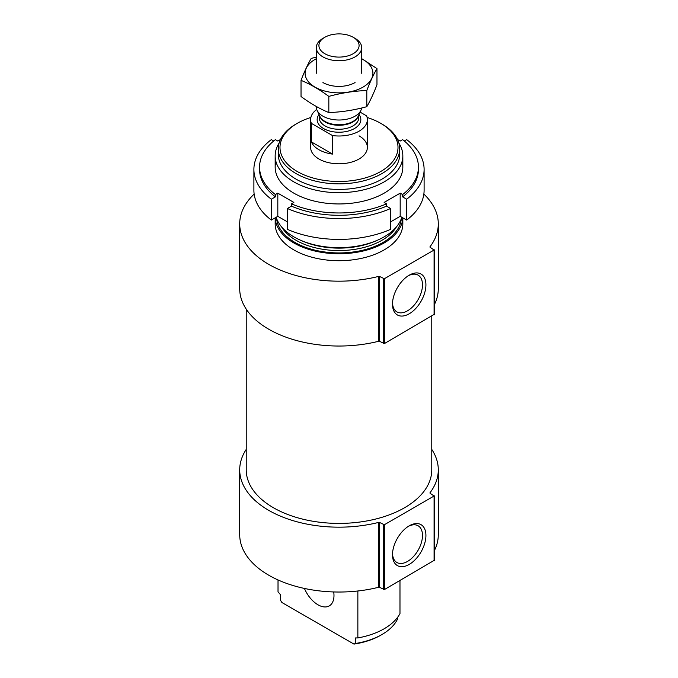 <?xml version="1.0" encoding="UTF-8"?>
<svg xmlns="http://www.w3.org/2000/svg" width="678" height="678" viewBox="0 0 678 678"><rect width="100%" height="100%" fill="white"/><g stroke="black" fill="none" stroke-linecap="round" stroke-linejoin="round"><path stroke-width="1.02" d="M278.022 579.944L278.022 591.835L280.531 594.759L280.531 600.318L281.921 602.513L353.958 644.1L355.34 643.515L355.34 637.956L357.857 637.93L357.857 590.987M399.978 580.571L399.978 613.607A63.834 36.849 180 0 1 357.857 637.93M397.469 617.505L397.469 619.192A60.706 35.053 180 0 1 381.926 634.54A60.706 35.053 180 0 1 355.34 643.515M381.926 634.54L380.722 635.235A59.011 34.07 180 0 1 353.958 644.1M367.12 117.463A59.011 34.07 180 0 1 380.722 123.328L380.722 123.328A59.011 34.07 180 0 1 380.722 171.509A59.011 34.07 180 0 1 297.278 171.509A59.011 34.07 180 0 1 297.278 123.328A59.011 34.07 180 0 1 310.88 117.463M359.06 135.837A28.366 16.382 180 0 1 367.366 147.414A28.366 16.382 180 0 1 339 163.796A28.366 16.382 180 0 1 310.634 147.414L310.634 119.616A28.366 16.382 180 0 1 316.736 109.463M381.926 124.023L380.722 123.328L381.926 124.023A60.706 35.053 180 0 1 399.706 148.804A60.706 35.053 180 0 1 339 183.857A60.706 35.053 180 0 1 278.294 148.804A60.706 35.053 180 0 1 296.074 124.023L297.278 123.328M399.706 148.804L399.706 154.364A60.706 35.053 180 0 1 339 189.416A60.706 35.053 180 0 1 278.294 154.364L278.294 148.804M398.901 143.109A63.834 36.849 180 0 1 402.834 155.838A63.834 36.849 180 0 1 339 192.688A63.834 36.849 180 0 1 275.166 155.838A63.834 36.849 180 0 1 279.099 143.109M401.834 217.282A63.834 36.849 180 0 1 339 247.656A63.834 36.849 180 0 1 276.166 217.282M402.808 217.841A63.834 36.849 180 0 1 339 253.758A63.834 36.849 180 0 1 275.192 217.841L275.166 223.85A63.834 36.849 180 0 0 339 260.708A63.834 36.849 180 0 0 402.834 223.85L402.834 217.85M239.707 223.85L239.707 288.709A99.293 57.325 180 0 0 378.697 341.254A0.848 0.492 180 0 1 379.638 341.356L379.638 276.505A0.848 0.492 180 0 0 378.697 276.395A99.293 57.325 180 0 1 239.707 223.85A99.293 57.325 180 0 1 254.148 194.078M423.852 194.078A99.293 57.325 180 0 1 438.293 223.85A99.293 57.325 180 0 1 430.013 246.775A0.848 0.492 180 0 0 430.191 247.317L434.081 250.029L384.333 278.751L379.638 276.505M434.081 314.423L384.333 343.61L379.638 341.356M392.494 304.151A23.637 13.645 120 0 0 409.207 313.795A23.637 13.645 120 0 0 425.92 284.853A23.637 13.645 120 0 0 409.207 275.2A23.637 13.645 120 0 0 392.494 304.151M438.293 223.85L438.293 288.709A99.293 57.325 180 0 1 434.251 304.897M431.767 316.219L431.767 469.846A92.767 53.562 180 0 1 339 523.408A92.767 53.562 180 0 1 246.233 469.846L246.233 309.151M239.707 469.846L239.707 534.705A99.293 57.325 180 0 0 378.697 587.25A0.848 0.492 180 0 1 379.638 587.351L379.638 522.492A0.848 0.492 180 0 0 378.697 522.391A99.293 57.325 180 0 1 239.707 469.846A99.293 57.325 180 0 1 246.233 449.412M431.767 449.412A99.293 57.325 180 0 1 438.293 469.846A99.293 57.325 180 0 1 430.013 492.77A0.848 0.492 180 0 0 430.191 493.313L434.081 496.025L384.333 524.747L379.638 522.492M434.081 560.418L384.333 589.606L379.638 587.351M392.494 554.774A23.637 13.645 120 0 0 409.207 564.427A23.637 13.645 120 0 0 425.92 535.476A23.637 13.645 120 0 0 409.207 525.831A23.637 13.645 120 0 0 392.494 554.774M438.293 469.846L438.293 534.705A99.293 57.325 180 0 1 434.251 550.892M333.712 591.953A22.696 13.102 60 0 1 329.288 605.895A22.696 13.102 60 0 1 304.43 588.445M392.52 303.117A21.204 12.246 120 0 0 396.893 311.872A21.204 12.246 120 0 0 418.097 299.634A21.204 12.246 120 0 0 418.097 275.141A21.204 12.246 120 0 0 408.326 275.743M392.52 553.748A21.204 12.246 120 0 0 396.893 562.503A21.204 12.246 120 0 0 418.097 550.256A21.204 12.246 120 0 0 418.097 525.772A21.204 12.246 120 0 0 408.326 526.365M397.545 139.524L400.181 141.049L402.613 139.643A79.436 45.858 180 0 1 418.436 167.102L418.436 169.424A79.436 45.858 180 0 1 402.613 196.883L406.664 199.222L406.664 220.07A85.106 49.138 180 0 0 424.106 190.264L424.106 169.424A85.106 49.138 180 0 1 406.664 199.222M418.436 167.102A79.436 45.858 180 0 1 402.613 194.569L402.613 196.883M280.455 139.524L277.819 141.049L275.387 139.643A79.436 45.858 180 0 0 259.564 167.102A79.436 45.858 180 0 0 275.387 194.569L277.819 193.162L293.862 202.425L291.43 203.832A79.436 45.858 180 0 0 386.57 203.832L386.57 206.146A79.436 45.858 180 0 1 291.43 206.146L287.379 208.485L287.379 229.334A85.106 49.138 180 0 0 390.621 229.334L390.621 208.485A85.106 49.138 180 0 1 287.379 208.485M291.43 203.832L291.43 206.146M404.291 140.99L406.664 139.617A85.106 49.138 180 0 1 424.106 169.424M390.621 208.485L386.57 206.146M386.57 203.832L384.138 202.425L400.181 193.162L402.613 194.569M402.079 161.466A63.834 36.849 180 0 1 367.874 199.968A63.834 36.849 180 0 1 293.862 193.162A63.834 36.849 180 0 1 275.921 161.466M275.387 194.569L275.387 196.883A79.436 45.858 180 0 1 259.564 169.424L259.564 167.102M273.709 140.99L271.336 139.617A85.106 49.138 180 0 0 253.894 169.424L253.894 190.264A85.106 49.138 180 0 0 271.336 220.07L277.819 216.324L287.379 221.85M275.387 196.883L271.336 199.222A85.106 49.138 180 0 1 253.894 169.424M271.336 199.222L271.336 220.07M390.621 221.85L400.181 216.324L406.664 220.07M277.819 193.162L277.819 216.324M400.181 193.162L400.181 216.324M360.094 112.107L366.62 115.879A28.366 16.382 180 0 1 367.366 119.616A28.366 16.382 180 0 1 332.517 135.566L311.38 123.362A28.366 16.382 180 0 1 310.634 119.616M311.38 141.897A28.366 16.382 0 0 0 318.94 149.728A28.366 16.382 0 0 0 332.517 154.092L311.38 141.897L311.38 123.362M332.517 135.566L332.517 154.092M324.796 53.698A20.086 11.594 180 0 1 324.796 37.298A20.086 11.594 180 0 1 353.204 37.298A20.086 11.594 180 0 1 353.204 53.698A20.086 11.594 180 0 1 324.796 53.698M353.204 37.298L355.052 38.366A22.696 13.102 180 0 1 361.696 47.63A22.696 13.102 180 0 1 347.687 59.732A22.696 13.102 180 0 1 322.948 56.893A22.696 13.102 180 0 1 316.304 47.63A22.696 13.102 180 0 1 322.948 38.366L324.796 37.298M361.62 108.005A22.696 13.102 180 0 1 360.933 110.285A22.696 13.102 180 0 1 344.89 119.565A22.696 13.102 180 0 1 322.948 116.175A22.696 13.102 180 0 1 317.067 110.285A22.696 13.102 180 0 1 316.304 106.912L316.304 106.471M376.968 68.605L376.968 84.767C373.578 93.589 370.188 100.895 366.798 106.683C354.136 110.158 341.483 112.124 328.83 112.565C319.677 108.794 310.414 103.446 301.032 96.513L301.032 80.351C310.177 84.114 319.44 89.462 328.83 96.395C341.483 92.92 354.136 90.962 366.798 90.521C370.188 81.699 373.578 74.394 376.968 68.605L361.696 58.647M328.83 112.565L328.83 96.395M366.798 106.683L366.798 90.521M316.304 57.122L311.202 58.427C307.812 64.215 304.422 71.529 301.032 80.351M355.052 82.555L355.052 82.555A22.696 13.102 0 0 1 322.948 82.555M316.304 58.749A33.9 19.569 0 0 0 314.414 86.767A33.9 19.569 0 0 0 362.976 87.131A33.9 19.569 0 0 0 361.696 58.749M376.96 240.427A60.706 35.053 180 0 1 301.04 240.427M396.418 226.901A60.706 35.053 180 0 1 339 250.563A60.706 35.053 180 0 1 281.582 226.901M401.334 218.74A62.41 36.036 180 0 1 339 252.936A62.41 36.036 180 0 1 276.666 218.74M378.697 341.254L378.697 276.395M383.536 343.61L383.536 278.751M384.333 343.61L384.333 278.751M434.081 314.889L434.081 250.029M378.697 587.25L378.697 522.391M383.536 589.606L383.536 524.747M384.333 589.606L384.333 524.747M434.081 560.884L434.081 496.025M358.976 114.523A21.84 12.611 180 0 1 351.348 130.023A21.84 12.611 180 0 1 323.55 128.54A21.84 12.611 180 0 1 319.024 114.523M360.933 110.285L358.179 116.26A19.848 11.458 180 0 1 344.153 124.371A19.848 11.458 180 0 1 324.965 121.413A19.848 11.458 180 0 1 319.821 116.26L317.067 110.285M358.518 115.523A19.713 11.382 180 0 1 345.229 124.701A19.713 11.382 180 0 1 325.059 121.955A19.713 11.382 180 0 1 319.482 115.523M358.713 115.082L358.713 117.879A19.713 11.382 180 0 1 346.543 128.396A19.713 11.382 180 0 1 325.059 125.93A19.713 11.382 180 0 1 319.287 117.879L319.287 115.082M275.166 155.838L275.166 167.102M402.834 155.838L402.834 167.102M434.251 314.651L434.251 249.792M434.251 560.647L434.251 495.788M367.366 119.616L367.366 147.414M316.304 47.63L316.304 73.292M361.696 47.63L361.696 73.292"/></g></svg>
